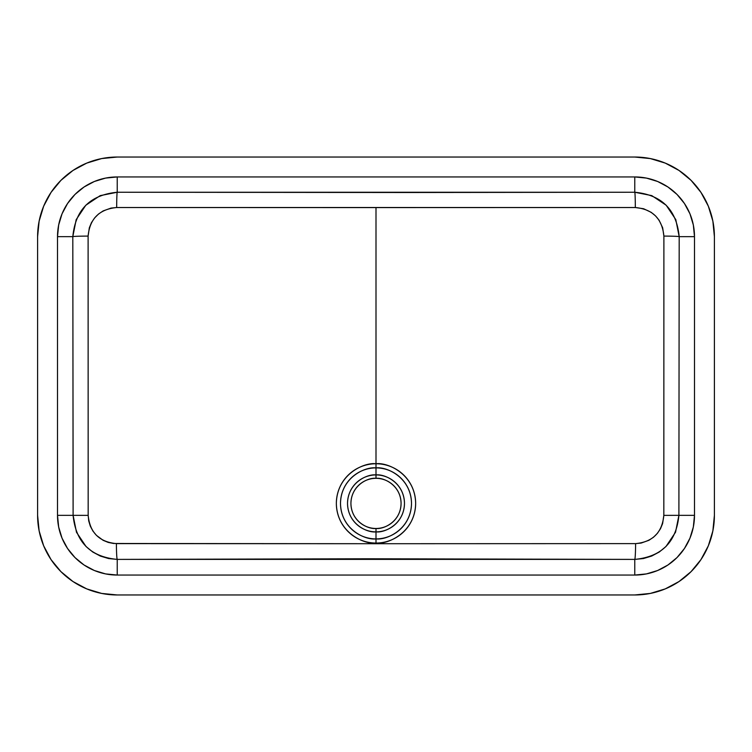 <?xml version="1.0" encoding="UTF-8"?>
<svg xmlns="http://www.w3.org/2000/svg" width="752" height="752" viewBox="0 0 752 752"><rect width="100%" height="100%" fill="white"/><g stroke="black" fill="none" stroke-linecap="round" stroke-linejoin="round"><path stroke-width="1.13" d="M376 478.319C383.332 477.304 400.741 484.833 401.079 503.398C400.741 521.963 383.332 529.483 376 528.477L376 531.871C384.328 533.018 404.087 524.473 404.473 503.398C404.087 482.323 384.328 473.779 376 474.926L376 478.319A25.079 25.079 0 0 1 401.079 503.398A25.079 25.079 0 0 1 376 528.477A25.079 25.079 0 0 1 350.921 503.398A25.079 25.079 0 0 1 376 478.319L376 474.926A28.473 28.473 0 0 0 347.527 503.398A28.473 28.473 0 0 0 376 531.871L376 543.047C387.6 544.645 415.113 532.745 415.649 503.398C415.113 474.051 387.6 462.151 376 463.749L376 467.894C386.387 466.466 411.015 477.116 411.504 503.398C411.015 529.671 386.387 540.331 376 538.902A35.504 35.504 0 0 1 340.496 503.398A35.504 35.504 0 0 1 376 467.894L376 474.926L376 467.894A35.504 35.504 0 0 1 411.504 503.398A35.504 35.504 0 0 1 376 538.902L376 531.871A28.473 28.473 0 0 0 404.473 503.398A28.473 28.473 0 0 0 376 474.926C367.672 473.779 347.913 482.323 347.527 503.398C347.913 524.473 367.672 533.018 376 531.871L376 528.477C368.668 529.483 351.259 521.963 350.921 503.398C351.259 484.833 368.668 477.304 376 478.319M359.785 207.59L376 207.59L376 463.749A39.649 39.649 0 0 0 336.351 503.398A39.649 39.649 0 0 0 376 543.047L376 543.715L113.627 543.489L108.222 542.418L103.099 540.303L96.444 535.368L92.947 531.1L90.334 526.212L88.717 520.91L88.172 515.374L88.106 236.09L89.328 227.809L91.471 222.63L94.583 217.977L98.531 214.019L103.193 210.898L111.08 208.078L116.673 207.524L359.785 207.59M101.689 593.431L86.753 588.901L101.689 593.431L117.227 594.964A79.627 79.627 0 0 1 37.6 515.346L37.6 236.654A79.627 79.627 0 0 1 117.227 157.036L634.773 157.036A79.627 79.627 0 0 1 714.4 236.654L714.4 515.346A79.627 79.627 0 0 1 634.773 594.964L117.227 594.964L634.773 594.964L650.311 593.431L665.247 588.901L679.009 581.55L691.079 571.642L679.009 581.55M714.4 515.346L712.868 530.874L714.4 515.346L714.4 236.654L712.868 221.126L708.337 206.189L700.977 192.418L691.079 180.358L679.009 170.45L691.079 180.358M650.311 158.569L665.247 163.099L650.311 158.569L634.773 157.036L117.227 157.036L101.689 158.569L86.753 163.099L72.991 170.45L60.921 180.358L72.991 170.45M37.6 236.654L39.132 221.126L37.6 236.654L37.6 515.346L39.132 530.874L43.663 545.811L51.023 559.582L60.921 571.642L72.991 581.55L60.921 571.642M86.753 588.901L72.991 581.55L86.753 588.901M43.663 206.189L39.132 221.126L43.663 206.189L51.023 192.418L60.921 180.358M665.247 163.099L679.009 170.45L665.247 163.099M708.337 545.811L712.868 530.874L708.337 545.811L700.977 559.582L691.079 571.642M634.773 575.054L646.429 573.908L657.633 570.514L667.955 564.996L677.007 557.57L684.433 548.518L689.951 538.197L693.344 526.992L694.491 515.346L694.491 236.654L693.344 225.008L689.951 213.803L684.433 203.482L677.007 194.43L667.955 187.004L657.633 181.486L646.429 178.092L634.773 176.946L117.227 176.946L105.571 178.092L94.367 181.486L84.045 187.004L74.993 194.43L67.567 203.482L62.049 213.803L58.656 225.008L57.509 236.654L57.509 515.346L58.656 526.992L62.049 538.197L67.567 548.518L74.993 557.57L84.045 564.996L94.367 570.514L105.571 573.908L117.227 575.054L634.773 575.054L117.227 575.054A59.718 59.718 0 0 1 57.509 515.346L57.509 236.654A59.718 59.718 0 0 1 117.227 176.946L634.773 176.946A59.718 59.718 0 0 1 694.491 236.654L679.188 236.654L675.804 219.622L666.178 205.23L651.777 195.614L634.773 192.249L634.773 176.946L634.773 192.249L408.317 192.512L117.227 192.249L117.227 176.946L117.227 192.249L100.185 195.633L85.794 205.249L76.178 219.659L72.812 236.654L57.509 236.654L72.812 236.654L73.104 480.49L73.104 515.346L57.509 515.346L73.104 515.346L76.478 532.256L86.048 546.535L92.75 552.015L100.345 556.066L108.636 558.557L117.227 559.394L117.227 575.054L117.227 559.394L367.897 558.783L634.773 559.394L634.773 575.054L634.773 559.394L643.411 558.548L651.693 556.048L659.316 551.977L665.981 546.507L675.54 532.219L678.896 515.346L694.491 515.346A59.718 59.718 0 0 1 634.773 575.054M678.896 515.346L679.188 236.654L694.491 236.654L694.491 515.346L678.896 515.346C676.302 542.117 661.6 556.8 634.773 559.394L117.227 559.394C90.456 556.856 75.755 542.173 73.104 515.346L88.172 515.374C89.864 532.566 99.264 541.985 116.4 543.621A15.924 0.827 -90.2 0 0 117.227 559.394A15.924 0.827 89.8 0 1 116.4 543.621L376 543.715L376 543.047A39.649 39.649 0 0 0 415.649 503.398A39.649 39.649 0 0 0 376 463.749L376 207.59L635.327 207.524L643.609 208.746L651.185 212.327L655.518 215.88L659.072 220.195L662.653 227.762L663.894 236.09L663.828 515.374L662.615 523.561L660.5 528.694L657.427 533.3L653.526 537.21L648.92 540.293L641.127 543.076L635.6 543.621L376 543.715L635.6 543.621A15.924 0.827 -89.8 0 1 634.773 559.394A15.924 0.827 90.2 0 0 635.6 543.621C652.764 541.948 662.174 532.529 663.828 515.374L678.896 515.346L663.828 515.374L663.894 236.09A15.924 0.564 -179.9 0 1 679.188 236.654L678.896 515.346M351.043 500.935L351.4 498.501M400.957 505.852L400.6 508.286M73.104 515.346L72.812 236.654A15.924 0.564 179.9 0 1 88.106 236.09L88.172 515.374L73.104 515.346M72.812 236.654C75.397 209.686 90.193 194.89 117.227 192.249A15.924 0.555 -89.9 0 0 116.673 207.524C99.292 209.225 89.77 218.747 88.106 236.09A15.924 0.564 -0.1 0 0 72.812 236.654M117.227 192.249L634.773 192.249A15.924 0.555 -90.1 0 1 635.327 207.524L116.673 207.524A15.924 0.555 90.1 0 1 117.227 192.249M634.773 192.249C661.741 194.834 676.546 209.629 679.188 236.654A15.924 0.564 0.1 0 0 663.894 236.09C662.192 218.719 652.67 209.188 635.327 207.524A15.924 0.555 89.9 0 0 634.773 192.249M376 467.894L376 463.749C364.4 462.151 336.887 474.051 336.351 503.398C336.887 532.745 364.4 544.645 376 543.047L376 538.902C365.613 540.331 340.985 529.671 340.496 503.398C340.985 477.116 365.613 466.466 376 467.894"/></g></svg>

